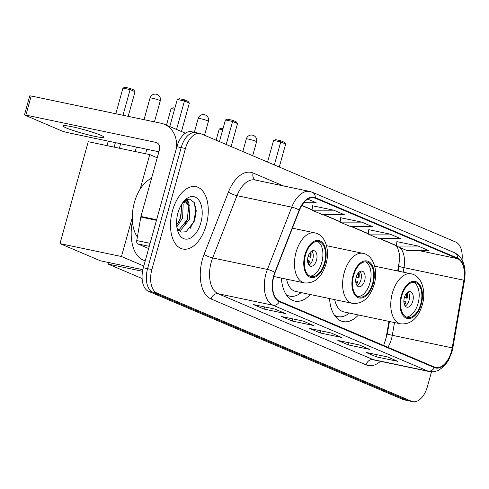 <?xml version="1.0" encoding="UTF-8"?>
<svg xmlns="http://www.w3.org/2000/svg" width="489" height="489" viewBox="0 0 489 489"><rect width="100%" height="100%" fill="white"/><g stroke="black" fill="none" stroke-linecap="round" stroke-linejoin="round"><path stroke-width="0.73" d="M397.661 270.985L399.262 261.725A26.553 15.08 101.9 0 0 399.66 258.895M385.485 341.047A26.553 15.08 101.9 0 0 385.955 338.675L388.944 321.383M281.395 278.088A35.184 19.982 101.9 0 0 294.91 301.12A35.184 19.982 101.9 0 0 310.326 294.519M329.543 298.553A35.184 19.982 101.9 0 0 343.058 321.585A35.184 19.982 101.9 0 0 358.474 314.989M148.522 248.98A19.915 11.308 -78.1 0 1 148.577 248.51M197.006 132.984A19.915 11.308 101.9 0 0 195.796 132.605L191.517 131.706A19.915 11.308 101.9 0 0 176.884 146.712L143.32 267.746A19.915 11.308 101.9 0 0 148.564 291.34L402.991 399.495A19.915 11.308 101.9 0 0 404.201 399.874L408.48 400.772A19.915 11.308 101.9 0 1 407.27 400.393A19.915 11.308 101.9 0 0 408.48 400.772L412.759 401.671A19.915 11.308 101.9 0 0 427.392 386.658L431.494 371.878M462.05 259.812A19.915 11.308 101.9 0 0 455.717 242.037L201.285 133.882A19.915 11.308 101.9 0 0 200.074 133.503A19.915 11.308 101.9 0 0 185.441 148.509L151.877 269.543A19.915 11.308 101.9 0 0 157.122 293.137L152.843 292.239L407.27 400.393L152.843 292.239A19.915 11.308 101.9 0 1 147.599 268.644A19.915 11.308 101.9 0 0 152.843 292.239L148.564 291.34M185.441 148.509L181.162 147.611L147.599 268.644L181.162 147.611A19.915 11.308 101.9 0 1 195.796 132.605A19.915 11.308 101.9 0 0 181.162 147.611L176.884 146.712M206.26 225.013A31.864 18.093 101.9 0 0 195.942 186.657A31.864 18.093 101.9 0 0 172.525 210.667A31.864 18.093 101.9 0 0 182.849 249.023A31.864 18.093 101.9 0 0 206.26 225.013A31.864 18.093 101.9 0 0 195.942 186.657A31.864 18.093 101.9 0 0 172.525 210.667A31.864 18.093 101.9 0 0 182.849 249.023A31.864 18.093 101.9 0 0 206.26 225.013M451.384 351.487A21.241 12.06 -78.1 0 1 435.778 367.496A21.241 12.06 -78.1 0 1 434.489 367.092L279.512 301.212A21.241 12.06 -78.1 0 1 275.069 272.581L299.409 210.294A21.241 12.06 -78.1 0 1 313.865 197.752A21.241 12.06 -78.1 0 1 315.154 198.155L457.49 258.663A21.241 12.06 -78.1 0 1 463.896 280.215L452.197 347.875A21.241 12.06 -78.1 0 1 451.384 351.487M451.665 351.609A21.773 12.366 101.9 0 0 452.496 347.905L464.195 280.246A21.773 12.366 101.9 0 0 457.637 258.149L315.295 197.648A21.773 12.366 101.9 0 0 299.158 210.087L274.818 272.379A21.773 12.366 101.9 0 0 279.366 301.725L434.348 367.6A21.773 12.366 101.9 0 0 451.665 351.609M274.885 309.079L253.498 304.586L264.036 309.066L285.429 313.559L274.885 309.079M284.763 313.351L284.708 313.327A5.312 4.346 -67 0 0 284.763 313.351A5.312 4.346 -67 0 0 285.429 313.559M264.635 306.927L264.036 309.066M303.003 321.029L281.609 316.536L292.153 321.016L313.541 325.509L303.003 321.029M312.881 325.301L312.819 325.277A5.312 4.346 -67 0 0 312.881 325.301A5.312 4.346 -67 0 0 313.541 325.509M292.746 318.877L292.153 321.016M387.343 356.878L365.949 352.392L376.493 356.872L397.887 361.359L387.343 356.878M397.221 361.151L397.166 361.126A5.312 4.346 -67 0 0 397.221 361.151A5.312 4.346 -67 0 0 397.887 361.359M377.086 354.727L376.493 356.872M359.226 344.928L337.838 340.436L348.382 344.922L369.77 349.409L359.226 344.928M369.109 349.201L369.048 349.177A5.312 4.346 -67 0 0 369.109 349.201A5.312 4.346 -67 0 0 369.77 349.409M348.975 342.777L348.382 344.922M331.114 332.978L309.72 328.486L320.264 332.972L341.658 337.459L331.114 332.978M340.992 337.251L340.937 337.227A5.312 4.346 -67 0 0 340.992 337.251A5.312 4.346 -67 0 0 341.658 337.459M320.857 330.827L320.264 332.972M157.122 293.137L411.549 401.292A19.915 11.308 101.9 0 0 412.759 401.671M303.706 202.721L316.169 202.721L307.673 199.109M389.965 234.09L368.229 234.09L378.773 238.571L400.509 238.571L389.965 234.09L368.785 229.689M418.083 246.04L396.347 246.04L406.885 250.521L428.627 250.521L418.083 246.04L396.897 241.639M333.742 210.184L312 210.191L322.544 214.671L344.28 214.671L333.742 210.184L312.557 205.783M361.854 222.14L340.118 222.14L350.662 226.621L372.398 226.621L361.854 222.14L340.668 217.733M340.118 222.14L340.674 217.691M368.229 234.09L368.792 229.641M396.347 246.04L396.903 241.597M312 210.191L312.563 205.741M420.736 303.987A17.922 10.177 101.9 0 0 414.935 282.41A17.922 10.177 101.9 0 0 401.762 295.918A17.922 10.177 101.9 0 0 407.569 317.495A17.922 10.177 101.9 0 0 420.736 303.987M406.261 317.055A17.922 10.177 101.9 0 0 418.064 303.424A17.922 10.177 101.9 0 0 413.56 282.287M335.008 316.028A31.4 17.83 101.9 0 0 335.277 316.09L337.948 316.646A31.4 17.83 101.9 0 0 349.287 313.058M334.421 315.191A31.4 17.83 101.9 0 0 337.948 316.646M334.721 299.641A25.556 14.511 101.9 0 0 343.963 311.939L400.65 323.84A25.556 14.511 -78.1 0 1 392.374 293.076A25.556 14.511 -78.1 0 1 411.151 273.816L374.653 266.15M412.795 301.181A7.965 4.523 101.9 0 0 410.21 291.591A7.965 4.523 101.9 0 0 404.36 297.599A7.965 4.523 101.9 0 0 406.94 307.184A7.965 4.523 101.9 0 0 412.795 301.181M405.222 306.059A7.965 4.523 101.9 0 0 409.048 300.399A7.965 4.523 101.9 0 0 408.187 291.933M404.201 303.956A9.291 5.275 -78.1 0 0 405.363 301.774L406.084 302.074A10.624 6.033 -78.1 0 1 404.562 304.959M405.363 301.774L403.859 301.389M407.141 292.673A10.624 6.033 -78.1 0 1 407.141 298.253L404.342 297.667M406.408 293.449A9.291 5.275 -78.1 0 1 406.426 297.948L407.141 298.253M404.403 297.44L406.426 297.948M216.138 140.196L219.237 129.01L221.364 128.265L223.027 128.613M222.709 129.744L219.237 129.01M279.274 167.036L285.655 144.017L280.735 141.92L274.353 164.94M285.655 144.017L284.237 142.22L280.723 140.722L280.735 141.92L273.571 140.416L267.569 162.061M280.723 140.722L275.698 139.671L273.571 140.416M372.594 283.516A17.922 10.177 101.9 0 0 366.787 261.945A17.922 10.177 101.9 0 0 353.614 275.454A17.922 10.177 101.9 0 0 359.421 297.025A17.922 10.177 101.9 0 0 372.594 283.516M358.119 296.585A17.922 10.177 101.9 0 0 369.922 282.96A17.922 10.177 101.9 0 0 365.417 261.823M286.866 295.564A31.4 17.83 101.9 0 0 287.129 295.619L289.806 296.181A31.4 17.83 101.9 0 0 301.145 292.593M286.279 294.726A31.4 17.83 101.9 0 0 289.806 296.181M286.572 279.176A25.556 14.511 101.9 0 0 295.821 291.475L352.508 303.376A25.556 14.511 -78.1 0 1 344.225 272.611A25.556 14.511 -78.1 0 1 363.009 253.351L326.505 245.686M364.647 280.717A7.965 4.523 101.9 0 0 362.068 271.126A7.965 4.523 101.9 0 0 356.212 277.129A7.965 4.523 101.9 0 0 358.792 286.719A7.965 4.523 101.9 0 0 364.647 280.717M357.074 285.594A7.965 4.523 101.9 0 0 360.906 279.928A7.965 4.523 101.9 0 0 360.045 271.468M356.059 283.492A9.291 5.275 -78.1 0 0 357.221 281.303L357.936 281.609A10.624 6.033 -78.1 0 1 356.414 284.494M357.221 281.303L355.711 280.924M358.993 272.208A10.624 6.033 -78.1 0 1 358.999 277.789L356.194 277.202M358.266 272.984A9.291 5.275 -78.1 0 1 358.278 277.483L358.999 277.789M356.261 276.976L358.278 277.483M166.486 125.16L171.089 108.546L173.216 107.794L174.879 108.142M142.11 278.528L108.118 264.078L108.558 262.507M174.567 109.279L171.089 108.546M108.118 264.078L142.531 271.303M231.126 146.566L237.513 123.546L232.593 121.455L226.211 144.475M237.513 123.546L236.095 121.749L232.581 120.257L232.593 121.455L225.429 119.952L219.427 141.59M232.581 120.257L227.55 119.2L225.429 119.952M324.445 263.051A17.922 10.177 101.9 0 0 318.645 241.48A17.922 10.177 101.9 0 0 305.472 254.989A17.922 10.177 101.9 0 0 311.279 276.56A17.922 10.177 101.9 0 0 324.445 263.051M309.971 276.12A17.922 10.177 101.9 0 0 321.774 262.489A17.922 10.177 101.9 0 0 317.269 241.358M132.421 221.205A36.51 20.734 101.9 0 0 145.27 260.704M316.505 260.252A7.965 4.523 101.9 0 0 313.92 250.661A7.965 4.523 101.9 0 0 308.07 256.664A7.965 4.523 101.9 0 0 310.649 266.254A7.965 4.523 101.9 0 0 316.505 260.252M308.932 265.13A7.965 4.523 101.9 0 0 312.758 259.463A7.965 4.523 101.9 0 0 311.896 250.998M307.911 263.027A9.291 5.275 -78.1 0 0 309.072 260.839L309.794 261.144A10.624 6.033 -78.1 0 1 308.272 264.029M309.072 260.839L307.569 260.46M310.851 251.743A10.624 6.033 -78.1 0 1 310.851 257.324L308.052 256.737M310.118 252.52A9.291 5.275 -78.1 0 1 310.136 257.018L310.851 257.324M308.113 256.511L310.136 257.018M106.987 145.624L108.228 141.15M115.826 113.748L122.947 88.081L125.074 87.329L130.098 88.387L133.613 89.878L135.031 91.675L128.191 116.345M142.837 269.702L100.386 260.79L59.976 243.614L88.24 141.688L149.744 154.603L157.232 157.782M114.157 147.128L115.398 142.654M122.996 115.251L130.111 89.585L122.947 88.081M59.976 243.614L121.474 256.523L132.293 217.519M140.178 189.078L149.744 154.603M121.474 256.523L143.803 266.016M120.594 143.742L119.353 148.222M135.031 91.675L130.111 89.585L130.098 88.387M181.474 131.535L189.365 103.081L184.445 100.991L176.56 129.444M189.365 103.081L187.947 101.284L184.432 99.793L184.445 100.991L177.281 99.487L169.775 126.559M184.432 99.793L179.408 98.735L177.281 99.487M66.382 127.977A21.241 1.95 -164.5 0 0 89.114 135.062A21.241 1.95 -164.5 0 0 103.968 137.25A21.241 1.95 -164.5 0 0 100.606 135.166A21.241 1.95 -164.5 0 0 77.879 128.081A21.241 1.95 -164.5 0 0 63.026 125.893A21.241 1.95 -164.5 0 0 66.382 127.977M149.261 246.328L137.764 243.913L148.644 248.54M176.407 148.43A26.553 21.724 -67 0 0 164.469 124.304A26.553 21.724 -67 0 0 161.144 123.265L31.192 95.985L25.893 115.092L155.844 142.372A6.638 5.428 113 0 1 156.676 142.635A6.638 5.428 113 0 1 159.426 149.866L140.954 216.474L156.627 219.763M25.893 115.092L24.45 114.952L29.75 95.844L31.192 95.985M24.45 114.952L62.225 131.113L66.657 132.421L158.894 151.786M137.764 243.913A3.319 1.883 -78.1 0 1 136.761 240.545L140.826 217.037A3.319 1.883 -78.1 0 1 140.954 216.474M151.529 178.344A33.191 18.851 101.9 0 0 134.389 202.513A33.191 18.851 101.9 0 0 137.378 236.988M182.574 202.923L183.179 204.194L182.562 218.112L176.835 226.896M181.651 204.31L180.863 217.758L176.651 225.074M182.66 202.794L186.315 201.865L189.97 205.624L189.353 219.543L180.796 230.081L178.748 230.612M183.791 201.431L186.315 201.865M185.447 201.786L188.271 205.264L187.654 219.182L179.096 229.726L178.198 230.038M200.851 222.709A21.644 12.286 101.9 0 0 198.723 199.989A21.644 12.286 101.9 0 0 184.316 200.765A21.644 12.286 101.9 0 0 177.935 212.972A21.644 12.286 101.9 0 0 177.88 231.431A21.644 12.286 101.9 0 0 189.329 238.608A21.644 12.286 101.9 0 0 200.851 222.709M177.085 228.449L181.077 232.098L186.101 231.762L194.573 220.857L196.266 210.783L194.322 202.635L189.665 199.121L183.919 201.315M194.188 202.409L195.673 211.156L193.895 221.016L190.001 228.797M186.651 199.573L188.051 202.733M188.827 207.128L187.098 219.585L184.928 224.604M182.03 205.698L180.307 218.161L178.137 223.18M187.244 199.359L189.212 204.096M402.991 399.495L411.549 401.292M143.32 267.746L151.877 269.543M387.918 347.294A21.241 12.06 101.9 0 0 391.487 338.914A21.241 12.06 101.9 0 0 392.3 335.301L394.507 322.551M380.509 361.322A33.191 18.851 -78.1 0 1 366.065 364.861L211.083 298.987A6.638 5.428 113 0 1 218.198 293.736L373.18 359.617A26.553 15.08 101.9 0 0 374.788 360.124L429.55 371.616A26.553 15.08 -78.1 0 1 427.942 371.108A6.638 5.428 -67 0 0 434.348 367.6M211.083 298.987A33.191 18.851 -78.1 0 1 202.348 259.665A33.191 18.851 -78.1 0 1 204.145 254.249L228.485 191.957A33.191 18.851 -78.1 0 1 253.094 172.996L283.638 185.979M211.211 262.281A26.553 15.08 101.9 0 0 218.198 293.736L272.96 305.234A26.553 15.08 -78.1 0 1 267.41 269.445L291.75 207.153A26.553 15.08 -78.1 0 1 309.824 191.474L255.062 179.983A26.553 15.08 101.9 0 0 236.988 195.661L212.648 257.947A26.553 15.08 101.9 0 0 211.211 262.281M429.55 371.616L434.098 371.774L438.56 370.405L444.898 365.472L448.682 360.014L451.946 351.884L452.851 347.856A6.638 0.342 -170.2 0 1 452.496 347.905M463.945 279.94A6.638 0.342 -170.2 0 1 464.55 280.197C466.5 266.701 463.181 257.55 454.605 252.746A6.638 5.428 113 0 1 457.637 258.149M315.295 197.648A6.638 5.428 -67 0 0 312.263 192.244L309.824 191.474M299.158 210.087A6.638 1.54 -158.7 0 0 291.75 207.153L236.988 195.661A6.638 1.54 21.3 0 1 228.485 191.957M452.851 347.856L464.55 280.197A6.638 0.342 -170.2 0 1 464.195 280.246M274.818 272.379A6.638 1.54 -158.7 0 0 267.41 269.445L212.648 257.947A6.638 1.54 21.3 0 1 204.145 254.249M279.366 301.725A6.638 5.428 113 0 1 272.96 305.234L427.942 371.108L373.18 359.617A6.638 5.428 113 0 0 366.065 364.861M255.527 180.08A6.638 5.428 113 0 1 253.094 172.996M315.154 198.155L312.526 197.605M452.197 347.875L392.3 335.301A11.95 0.617 9.8 0 1 387.306 333.926L389.458 321.493M463.896 280.215L404 267.642A21.241 12.06 101.9 0 0 399.788 247.501M403.217 272.147L404 267.642A11.95 0.617 9.8 0 1 399.006 266.26L399.317 253.846L397.734 248.07L396.603 246.15M457.49 258.663L418.718 250.521M396.402 245.582L379.916 238.571M368.29 233.632L351.805 226.621M340.173 221.682L323.687 214.671M312.061 209.726L301.829 205.38M396.383 245.735A11.95 9.774 113 0 1 396.102 245.619L379.525 238.571M401.237 295.692A18.918 10.746 101.9 0 0 406.212 318.107A18.918 10.746 101.9 0 0 421.267 304.207A18.918 10.746 101.9 0 0 416.286 281.798A18.918 10.746 101.9 0 0 401.237 295.692M252.685 155.728L256.56 141.767A5.312 0.489 -164.5 0 0 255.716 141.248A5.312 0.489 -164.5 0 0 248.632 139.151A5.312 0.489 -164.5 0 0 246.322 138.925L242.825 151.541M353.089 275.228A18.918 10.746 101.9 0 0 358.07 297.642A18.918 10.746 101.9 0 0 373.119 283.742A18.918 10.746 101.9 0 0 368.138 261.328A18.918 10.746 101.9 0 0 353.089 275.228M204.543 135.264L208.412 121.303A5.312 0.489 -164.5 0 0 207.574 120.777A5.312 0.489 -164.5 0 0 200.484 118.686A5.312 0.489 -164.5 0 0 198.179 118.46L194.341 132.299M304.947 254.763A18.918 10.746 101.9 0 0 309.922 277.177A18.918 10.746 101.9 0 0 324.977 263.278A18.918 10.746 101.9 0 0 319.995 240.863A18.918 10.746 101.9 0 0 304.947 254.763M273.797 276.493L304.36 282.911A25.556 14.511 -78.1 0 1 296.083 252.147A25.556 14.511 -78.1 0 1 314.861 232.886L292.422 228.174M154.438 121.853L160.27 100.832A5.312 0.489 -164.5 0 0 159.426 100.312A5.312 0.489 -164.5 0 0 152.342 98.222A5.312 0.489 -164.5 0 0 150.031 97.996L144.023 119.671M155.844 142.372L157.44 143.051M156.474 220.319L140.826 217.037M136.761 240.545L150.086 243.345M454.605 252.746L312.263 192.244M200.074 133.503L195.796 132.605M396.365 245.875L396.059 245.6M368.272 233.791L351.414 226.621M340.155 221.835L323.296 214.671M312.043 209.885L301.75 205.514M398.174 271.089L399.006 266.26M387.306 333.926L383.657 345.485M400.65 323.84C410.839 324.653 418.058 318.321 422.313 304.861C426.414 291.065 421.683 275.71 411.151 273.816M335.099 316.145L335.472 316.126M256.56 141.767A5.312 5.312 0 0 0 253.516 135.459A5.312 5.312 0 0 0 246.322 138.925M352.508 303.376C362.691 304.182 369.916 297.856 374.171 284.396C378.266 270.594 373.541 255.246 363.009 253.351M286.951 295.68L287.33 295.662M208.412 121.303A5.312 5.312 0 0 0 205.374 114.994A5.312 5.312 0 0 0 198.179 118.46M304.36 282.911C314.549 283.718 321.768 277.391 326.022 263.926C330.124 250.13 325.393 234.781 314.861 232.886M160.27 100.832A5.312 5.312 0 0 0 157.226 94.53A5.312 5.312 0 0 0 150.031 97.996M145.6 153.729L146.841 149.255M135.184 151.547L136.425 147.067M164.469 124.304L185.38 133.191"/></g></svg>

